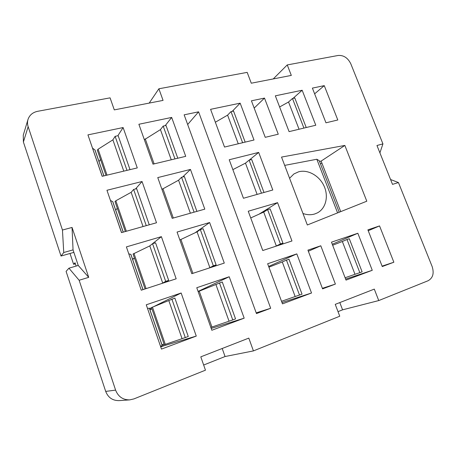<?xml version="1.0" encoding="UTF-8"?>
<svg xmlns="http://www.w3.org/2000/svg" width="456" height="456" viewBox="0 0 456 456"><rect width="100%" height="100%" fill="white"/><g stroke="black" fill="none" stroke-linecap="round" stroke-linejoin="round"><path stroke-width="0.68" d="M302.966 213.493C307.053 214.947 310.975 215.112 314.725 213.978L317.444 212.849C325.949 208.386 328.804 196.177 324.011 185.945C319.32 175.668 307.891 169.227 298.6 171.804L293.903 173.953L289.583 178.285M76.135 266.065L75.035 262.741L73.61 264.32L75.388 263.796M73.61 264.32L70.007 253.473M72.054 227.447L73.045 249.877L78.227 265.443L88.715 277.333L72.054 227.447L62.455 230.029L28.147 126.671C27.354 124.22 27.303 121.832 27.987 119.495L23.262 135.187L23.398 142.016L61.024 256.038L73.878 252.367M284.681 165.385L316.834 159.252L319.234 160.672L339.207 212.239M340.723 211.635L321.132 161.093L319.519 161.407M321.132 161.093L344.85 145.435L366.801 201.204L307.333 224.985L281.529 157.081L344.85 145.435M337.582 212.889L316.834 159.252M332.27 244.251L357.84 233.255L331.472 242.17L346.018 280.109L372.261 270.3L357.84 233.255M289.075 131.63L315.786 125.24L302.163 90.242L275.344 95.828L289.075 131.63M198.075 291.407L229.214 276.752L196.77 287.725L211.835 330.264L244.177 318.174L229.214 276.752M153.005 164.154L185.723 156.334L171.673 117.431L138.88 124.266L153.005 164.154M191.799 273.697L224.284 263.089L209.635 222.528L177.059 232.064L191.799 273.697M195.174 232.725L209.635 222.528M172.197 218.338L204.801 209.15L190.454 169.432L157.765 177.589L172.197 218.338M182.645 177.013L190.454 169.432M268.647 266.441L296.822 253.889L267.649 263.75L282.469 303.861L311.528 293.003L296.822 253.889M224.523 147.054L254.015 140.009L240.158 103.159L210.581 109.326L224.523 147.054M262.759 250.521L291.971 240.979L277.561 202.646L248.241 211.231L262.759 250.521M259.031 214.177L277.561 202.646M243.447 198.263L272.802 189.992L258.677 152.412L229.22 159.76L243.447 198.263M249.227 160.13L258.677 152.412M149.534 308.575L151.535 307.72M154.031 306.483L181.152 293.003L146.268 304.796L161.47 349.091L196.268 336.083L181.152 293.003M102.161 176.307L137.273 167.911L123.114 127.549L87.94 134.879L102.161 176.307M141.257 290.204L176.17 278.798L161.39 236.653L126.392 246.895L141.257 290.204M132.542 259.133L134.452 258.067L132.667 259.498M149.745 245.909L161.39 236.653M121.49 232.623L156.511 222.756L142.044 181.511L106.955 190.272L121.49 232.623M135.529 188.966L142.044 181.511M273.258 78.928L287.246 64.929L338.152 55.467C343.659 55.09 347.877 57.878 350.812 63.823L382.932 143.885L376.958 145.492L392.508 184.366L398.447 182.548L432.14 266.526C434.283 273.281 432.938 278.017 428.11 280.736L378.748 300.567L374.296 289.11L335.245 304.357L339.754 316.225L253.422 350.909L248.805 338.107L200.794 356.848L205.462 370.175L133.91 398.914L129.715 399.883C122.92 399.94 118.212 396.686 115.596 390.114L79.133 280.263L88.715 277.333M338.016 311.642L342.581 309.829L378.748 300.567M203.661 365.028L225.059 356.529L253.422 350.909M27.987 119.495C29.503 115.1 32.712 112.375 37.614 111.315L110.078 97.852L114.296 109.89L163.066 100.394L158.876 88.783L247.175 72.373L251.284 83.209L291.316 75.411L287.246 64.929M149.197 103.09L158.876 88.783M61.024 256.038L63.749 252.521L62.455 230.029M398.447 182.548L390.564 179.516M129.715 399.883L119.056 400.624C112.609 400.681 108.152 397.609 105.689 391.408L66.086 271.377L68.93 268.196L79.133 280.263M270.682 308.267L198.594 111.823L184.144 114.832L256.46 313.585L270.682 308.267L256.192 312.856M251.427 100.81L265.238 137.324L278.263 134.212L264.491 98.091L251.427 100.81M307.925 250.133L322.58 288.87L335.388 284.082L320.79 245.784L307.925 250.133M312.388 88.111L325.972 122.806L337.799 119.979L324.262 85.637L312.388 88.111M367.889 229.858L382.259 266.56L393.859 262.228L379.552 225.914L367.889 229.858M379.911 152.868L382.932 143.885M321.873 163.003L320.488 163.909M368.231 230.73L379.552 225.914M382.094 266.133L393.859 262.228M314.629 93.833L324.262 85.637M308.341 251.245L320.79 245.784M322.369 288.323L335.388 284.082M254.18 108.089L264.491 98.091M345.631 279.089L372.261 270.3M281.985 302.539L311.528 293.003M211.191 328.451L244.177 318.174M162.895 344.462L163.402 345.939L196.268 336.083M163.402 345.939L160.734 346.936M150.446 308.262L150.845 309.419M117.836 135.751L123.114 127.549M165.22 125.645L171.673 117.431M232.212 111.355L240.158 103.159M293.014 98.388L302.163 90.242M187.667 124.522L198.594 111.823M73.045 249.877L63.749 252.521M78.227 265.443L68.93 268.196M225.059 356.529L222.203 348.492M342.581 309.829L339.817 302.573M90.259 141.639L102.247 176.284M92.602 148.2L95.07 150.092L103.934 175.885M99.049 161.663L100.497 159.383M97.333 150.195L98.097 149.215L112.894 139.849L115.123 136.333L118.15 135.689L130.006 169.649M115.123 136.333L126.99 170.373M112.894 139.849L123.781 171.137M146.256 225.646L133.636 189.445L136.652 188.681L149.266 224.797M133.636 189.445L131.146 192.318L143.053 226.546M131.146 192.318L115.847 200.771L115.015 201.586M117.312 208.255L115.699 210.113M123.262 232.121L112.809 201.712L110.557 200.497M108.83 195.738L121.575 232.6M152.549 243.692L149.785 245.892L162.718 283.068L165.676 281.346L152.549 243.692L155.553 242.803L168.674 280.372L164.827 282.503M165.676 281.346L168.674 280.372M161.424 283.615L162.718 283.068M149.785 245.892L133.061 254.026M143.024 289.623L130.918 254.397L128.888 253.895M127.805 251.017L140.989 289.417M147.197 307.504L160.666 346.737M160.603 346.275L162.228 345.505L149.397 308.182L147.607 308.427M151.939 308.883L149.973 309.846M161.965 344.747L164.057 344.103M171.866 299.107L185.278 337.582L188.265 336.471L174.865 298.093L151.483 307.561M151.477 307.549L164.263 344.707L185.278 337.582M168.817 300.607L182.029 338.58M215.352 122.225L227.59 115.14L230.998 111.612L233.552 111.07L245.168 142.124M230.998 111.612L242.62 142.734M227.59 115.14L238.26 143.777M261.465 193.19L249.124 160.153L251.666 159.509L263.995 192.472M249.124 160.153L245.47 163.14L257.121 194.41M245.47 163.14L232.868 169.632M267.609 209.646L263.699 212.069L276.33 245.978L280.417 243.949L267.609 209.646L270.14 208.894L282.942 243.128L277.846 245.596M280.417 243.949L282.942 243.128M263.699 212.069L250.72 217.939M274.974 246.531L276.33 245.978M286.453 260.114L282.281 261.955L295.163 296.531L302.032 294.166L288.973 259.259L286.453 260.114L299.524 295.1M282.281 261.955L268.915 267.176M281.523 301.296L295.163 296.531M144.352 139.724L160.444 129.607L163.191 126.078L166.012 125.48L177.789 158.232M163.191 126.078L174.967 158.905M160.444 129.607L171.251 159.794M194.085 212.171L181.568 177.287L184.384 176.575L196.895 211.379M181.568 177.287L178.564 180.217L190.38 213.214M178.564 180.217L161.931 189.36M200.321 229.556L197.055 231.853L209.88 267.672L213.334 265.814L200.321 229.556L203.125 228.724L216.133 264.902L211.732 267.188M213.334 265.814L216.133 264.902M197.055 231.853L179.858 239.976M208.557 268.225L209.88 267.672M219.473 282.908L232.754 319.93L235.541 318.892L222.266 281.956L198.143 291.612M210.826 327.419L232.754 319.93M215.927 284.555L229.015 321.115M279.619 106.966L288.545 102.007L292.478 98.496L294.804 98.006L306.232 127.526M292.478 98.496L303.918 128.079M288.545 102.007L299.05 129.242M347.016 239.503L349.296 238.727L362.115 271.827L359.841 272.671L347.016 239.503L342.342 241.492L354.99 274.29L359.841 272.671M342.342 241.492L332.652 245.254M345.118 277.75L354.99 274.29M23.398 142.016L28.147 126.671M105.689 391.408L115.596 390.114M98.097 149.215L107.023 175.144M94.945 149.904L103.877 175.896M115.847 200.771L126.34 231.255M112.7 201.58L123.2 232.138M133.961 253.388L146.097 288.62M130.826 254.323L142.962 289.645M149.329 308.17L162.171 345.54M152.458 307.105L165.294 344.377M145.247 138.852L154.117 163.886M162.883 188.613L173.303 218.025M180.867 239.366L192.905 273.332M199.221 291.145L211.943 327.055M97.31 150.132L106.003 175.389M114.997 201.535L125.326 231.54M133.049 253.998L145.076 288.956"/></g></svg>
